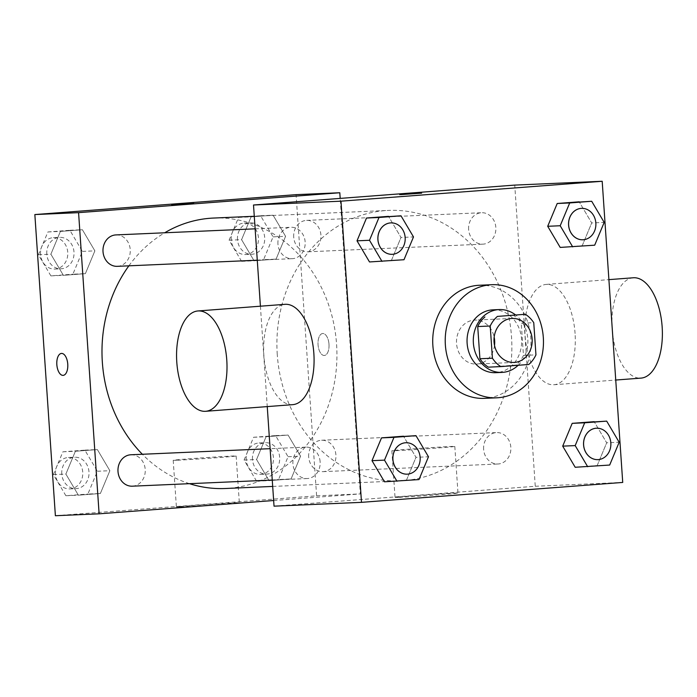 <?xml version="1.0" encoding="UTF-8"?>
<svg xmlns="http://www.w3.org/2000/svg" width="697" height="697" viewBox="0 0 697 697"><rect width="100%" height="100%" fill="white"/><g stroke="black" fill="none" stroke-linecap="round" stroke-linejoin="round"><path stroke-width="0.52" stroke-dasharray="3.48 2.61" d="M494.522 345.398A22.016 19.098 -92.5 0 1 476.556 364.069A22.016 19.098 -92.5 0 1 456.552 343.534A22.016 19.098 -92.5 0 1 474.64 320.089A22.016 19.098 -92.5 0 1 494.164 337.13M512.835 314.826A29.884 25.937 -92.5 0 1 521.26 323.234L533.754 322.685M488.336 367.153L516.259 365.019A29.884 25.937 -92.5 0 0 523.456 355.426L521.26 323.234M518.176 365.28A31.443 27.288 87.5 0 0 515.301 314.722M492.971 309.843A31.443 27.288 -92.5 0 1 521.6 340.066A31.443 27.288 -92.5 0 1 495.715 372.677M516.259 365.019L528.753 364.479M523.456 355.426L535.949 354.878M479.37 285.256A56.605 49.112 -92.5 0 1 530.914 339.666A56.605 49.112 -92.5 0 1 484.319 398.362M594.689 245.187L560.196 247.418L582.195 245.736L591.692 222.935L579.198 201.816L591.692 222.935L604.186 222.395M609.675 465.047L575.191 467.269L597.181 465.587L606.678 442.795L594.184 421.668L606.678 442.795L619.18 442.247M403.99 259.728L369.506 261.95L391.496 260.269L401.002 237.477L388.508 216.349L401.002 237.477L413.495 236.928M418.984 479.58L384.491 481.801L406.49 480.12L415.987 457.328L403.493 436.2L415.987 457.328L428.481 456.779M277.267 354.555A135.349 117.445 -92.5 0 1 388.473 210.416A135.349 117.445 -92.5 0 1 511.711 340.502A135.349 117.445 -92.5 0 1 400.296 480.852A135.349 117.445 -92.5 0 1 277.267 354.555M274.034 506.17L535.261 486.262L514.734 185.097M260.408 306.192L267.247 406.595M483.622 449.33A15.726 13.644 -92.5 0 1 496.534 432.584A15.726 13.644 -92.5 0 1 510.857 447.692A15.726 13.644 -92.5 0 1 497.911 464.002A15.726 13.644 -92.5 0 1 483.622 449.33M468.628 229.479A15.726 13.644 -92.5 0 1 481.549 212.733A15.726 13.644 -92.5 0 1 495.863 227.841A15.726 13.644 -92.5 0 1 482.925 244.15A15.726 13.644 -92.5 0 1 468.628 229.479M277.937 244.011A15.726 13.644 -92.5 0 1 290.858 227.266A15.726 13.644 -92.5 0 1 305.173 242.373A15.726 13.644 -92.5 0 1 292.226 258.683A15.726 13.644 -92.5 0 1 277.937 244.011M320.132 461.789A15.726 13.644 87.5 0 0 305.844 447.117A15.726 13.644 87.5 0 0 292.897 463.418A15.726 13.644 87.5 0 0 307.22 478.534A15.726 13.644 87.5 0 0 320.132 461.789M535.261 486.262L622.726 482.437M399.215 497.336A31.548 0.444 -3.9 0 0 434.64 495.131A31.548 0.444 -3.9 0 0 457.99 493.11A31.548 0.444 -3.9 0 0 426.486 494.818A31.548 0.444 -3.9 0 0 395.042 497.405A31.548 0.444 -3.9 0 0 399.215 497.336M575.077 333.488A50.315 25.005 -94.4 0 0 546.265 284.411A50.315 25.005 -94.4 0 0 525.155 336.477A50.315 25.005 -94.4 0 0 553.906 384.753A50.315 25.005 -94.4 0 0 575.077 333.488M292.688 404.661A50.315 25.005 85.6 0 1 263.875 355.583A50.315 25.005 85.6 0 1 285.038 304.319M633.338 277.772A50.315 25.005 -94.4 0 0 612.227 329.847A50.315 25.005 -94.4 0 0 640.987 378.114M396.035 450.663A31.548 0.444 -3.9 0 0 431.452 448.45A31.548 0.444 -3.9 0 0 454.81 446.428A31.548 0.444 -3.9 0 0 423.306 448.136A31.548 0.444 -3.9 0 0 391.853 450.724A31.548 0.444 -3.9 0 0 396.035 450.663M421.65 193.147L399.686 194.637M128.875 265.827A135.349 117.445 -92.5 0 1 164.71 232.781M213.543 218.056A135.349 117.445 -92.5 0 1 336.79 348.151A135.349 117.445 -92.5 0 1 225.375 488.501M189.488 483.683A135.349 117.445 -92.5 0 1 142.354 454.261M132.291 486.184A15.726 13.644 87.5 0 0 145.211 469.438A15.726 13.644 87.5 0 0 130.923 454.766M293.707 237.128A15.726 13.644 -92.5 0 1 306.628 220.383A15.726 13.644 -92.5 0 1 320.942 235.49A15.726 13.644 -92.5 0 1 307.996 251.8A15.726 13.644 -92.5 0 1 293.707 237.128M115.929 234.915A15.726 13.644 -92.5 0 1 130.252 250.023A15.726 13.644 -92.5 0 1 117.305 266.332M308.693 456.979A15.726 13.644 -92.5 0 1 321.613 440.234A15.726 13.644 -92.5 0 1 335.928 455.341A15.726 13.644 -92.5 0 1 322.99 471.651A15.726 13.644 -92.5 0 1 308.693 456.979M273.651 500.516L360.34 493.912L340.188 198.392M291.067 478.97L300.564 456.178L288.07 435.05L266.071 436.731L256.574 459.523L269.068 480.651L291.067 478.97L300.564 456.178L288.07 435.05L266.071 436.731L256.574 459.523L269.068 480.651L291.067 478.97L278.565 479.519L288.07 456.718L275.576 435.599L253.577 437.272L244.081 460.072L256.574 481.191L278.565 479.519M85.382 273.651L94.879 250.859L82.385 229.731L60.395 231.413L50.89 254.205L63.383 275.332L85.382 273.651L94.879 250.859L82.385 229.731L60.395 231.413L50.89 254.205L63.383 275.332L85.382 273.651L72.889 274.2L82.385 251.399L69.892 230.28L47.901 231.953L38.396 254.753L50.89 275.881L72.889 274.2M55.385 515.728L316.604 495.82L296.077 194.655M276.073 259.118L285.578 236.327L273.085 215.199L251.086 216.88L241.589 239.672L254.083 260.8L276.073 259.118L285.578 236.327L273.085 215.199L251.086 216.88L241.589 239.672L254.083 260.8L276.073 259.118L263.579 259.667L273.085 236.867L260.591 215.748L238.592 217.42L229.095 240.221L241.589 261.34L263.579 259.667M100.368 493.502L109.873 470.71L97.371 449.582L75.381 451.264L65.884 474.065L78.378 495.184L100.368 493.502L109.873 470.71L97.371 449.582L75.381 451.264L65.884 474.065L78.378 495.184L100.368 493.502L87.874 494.051L97.371 471.25L84.877 450.131L62.887 451.813L53.39 474.605L65.884 495.733L87.874 494.051M316.604 495.82L360.34 493.912M180.558 506.902A31.548 0.444 -3.9 0 0 215.983 504.689A31.548 0.444 -3.9 0 0 239.332 502.676A31.548 0.444 -3.9 0 0 207.828 504.384A31.548 0.444 -3.9 0 0 176.385 506.963A31.548 0.444 -3.9 0 0 180.558 506.902M328.993 344.248A11.004 5.471 -94.4 0 0 322.685 333.514A11.004 5.471 -94.4 0 0 318.067 344.902A11.004 5.471 -94.4 0 0 324.358 355.461A11.004 5.471 -94.4 0 0 328.993 344.248A11.004 5.471 -94.4 0 0 322.676 333.514A11.004 5.471 -94.4 0 0 318.059 344.902A11.004 5.471 -94.4 0 0 324.349 355.461A11.004 5.471 -94.4 0 0 328.984 344.248M61.467 353.423L61.467 353.423A11.004 5.471 85.6 0 1 67.757 363.982A11.004 5.471 85.6 0 1 63.139 375.369L63.131 375.369M177.378 460.22A31.548 0.444 -3.9 0 0 212.803 458.007A31.548 0.444 -3.9 0 0 236.152 455.995A31.548 0.444 -3.9 0 0 204.648 457.702A31.548 0.444 -3.9 0 0 173.204 460.281A31.548 0.444 -3.9 0 0 177.378 460.22M193.627 203.106L171.662 204.604M61.772 473.969A15.726 13.644 -92.5 0 1 74.692 457.223A15.726 13.644 -92.5 0 1 89.007 472.331A15.726 13.644 -92.5 0 1 76.069 488.641A15.726 13.644 -92.5 0 1 61.772 473.969M97.371 471.25L109.873 470.71M84.877 450.131L97.371 449.582M62.887 451.813L75.381 451.264M53.39 474.605L65.884 474.065M65.884 495.733L78.378 495.184M55.525 474.239A15.726 13.644 -92.5 0 1 68.445 457.493A15.726 13.644 -92.5 0 1 82.76 472.61A15.726 13.644 -92.5 0 1 69.822 488.911A15.726 13.644 -92.5 0 1 55.525 474.239M252.471 459.436A15.726 13.644 -92.5 0 1 265.391 442.691A15.726 13.644 -92.5 0 1 279.706 457.798A15.726 13.644 -92.5 0 1 266.759 474.108A15.726 13.644 -92.5 0 1 252.471 459.436M288.07 456.718L300.564 456.178M275.576 435.599L288.07 435.05M253.577 437.272L266.071 436.731M244.081 460.072L256.574 459.523M256.574 481.191L269.068 480.651M246.224 459.706A15.726 13.644 -92.5 0 1 259.145 442.961A15.726 13.644 -92.5 0 1 273.459 458.077A15.726 13.644 -92.5 0 1 260.512 474.378A15.726 13.644 -92.5 0 1 246.224 459.706M46.786 254.117A15.726 13.644 -92.5 0 1 59.707 237.372A15.726 13.644 -92.5 0 1 74.021 252.48A15.726 13.644 -92.5 0 1 61.083 268.789A15.726 13.644 -92.5 0 1 46.786 254.117M82.385 251.399L94.879 250.859M69.892 230.28L82.385 229.731M47.901 231.953L60.395 231.413M38.396 254.753L50.89 254.205M50.89 275.881L63.383 275.332M40.539 254.388A15.726 13.644 -92.5 0 1 53.46 237.642A15.726 13.644 -92.5 0 1 67.775 252.758A15.726 13.644 -92.5 0 1 54.828 269.059A15.726 13.644 -92.5 0 1 40.539 254.388M237.485 239.585A15.726 13.644 -92.5 0 1 250.397 222.84A15.726 13.644 -92.5 0 1 264.721 237.947A15.726 13.644 -92.5 0 1 251.774 254.257A15.726 13.644 -92.5 0 1 237.485 239.585M273.085 236.867L285.578 236.327M260.591 215.748L273.085 215.199M238.592 217.42L251.086 216.88M229.095 240.221L241.589 239.672M241.589 261.34L254.083 260.8M231.23 239.855A15.726 13.644 -92.5 0 1 244.15 223.11A15.726 13.644 -92.5 0 1 258.474 238.226A15.726 13.644 -92.5 0 1 245.527 254.527A15.726 13.644 -92.5 0 1 231.23 239.855M405.828 442.743A15.726 13.644 -92.5 0 1 420.117 457.859A15.726 13.644 -92.5 0 1 407.196 474.16M406.49 480.12L415.987 457.328M596.519 428.211A15.726 13.644 -92.5 0 1 610.816 443.327A15.726 13.644 -92.5 0 1 597.895 459.628M597.181 465.587L606.678 442.795M390.834 222.892A15.726 13.644 -92.5 0 1 405.131 238.008A15.726 13.644 -92.5 0 1 392.211 254.309M391.496 260.269L401.002 237.477M581.533 208.359A15.726 13.644 -92.5 0 1 595.822 223.476A15.726 13.644 -92.5 0 1 582.91 239.777M582.195 245.736L591.692 222.935M512.121 318.451L474.64 320.089M514.046 362.431L476.556 364.069M553.906 384.753L615.747 380.039M546.265 284.411L608.899 279.636M391.853 450.724L395.042 497.405M454.81 446.428L457.99 493.11M272.693 486.428L400.296 480.852M254.274 216.279L388.473 210.416M305.844 447.117L270.114 448.676M307.22 478.534L272.257 480.059M307.996 251.8L482.925 244.15M306.628 220.383L481.549 212.733M257.271 260.208L292.226 258.683M255.128 228.825L290.858 227.266M322.99 471.651L497.911 464.002M321.613 440.234L496.534 432.584M173.204 460.281L176.385 506.963M236.152 455.995L239.332 502.676M69.822 488.911L76.069 488.641M68.445 457.493L74.692 457.223M260.512 474.378L266.759 474.108M259.145 442.961L265.391 442.691M54.828 269.059L61.083 268.789M53.46 237.642L59.707 237.372M245.527 254.527L251.774 254.257M244.15 223.11L250.397 222.84"/><path stroke-width="1.05" d="M494.164 337.13A22.016 19.098 -92.5 0 1 494.522 345.398M494.034 341.896A22.016 19.098 -92.5 0 1 512.121 318.451A22.016 19.098 -92.5 0 1 532.168 339.605A22.016 19.098 -92.5 0 1 514.046 362.431A22.016 19.098 -92.5 0 1 494.034 341.896M500.829 366.605L528.753 364.479A29.884 25.937 -92.5 0 0 535.949 354.878L533.754 322.685A29.884 25.937 -92.5 0 0 525.338 314.277L497.414 316.412A29.884 25.937 -92.5 0 0 490.218 326.004L492.413 358.197A29.884 25.937 -92.5 0 0 500.829 366.605L488.336 367.153A29.884 25.937 -92.5 0 1 479.919 358.746L492.413 358.197M525.338 314.277L497.414 316.412M479.919 358.746L477.724 326.553L490.218 326.004M477.724 326.553A29.884 25.937 -92.5 0 1 484.912 316.952M515.301 314.722A31.443 27.288 87.5 0 0 499.218 309.573A31.443 27.288 87.5 0 0 498.451 309.616A31.443 27.288 87.5 0 0 473.35 342.619A31.443 27.288 87.5 0 0 501.962 372.407A31.443 27.288 87.5 0 0 518.176 365.28M501.962 372.407L495.715 372.677A31.443 27.288 -92.5 0 1 467.129 343.333A31.443 27.288 -92.5 0 1 492.204 309.886A31.443 27.288 -92.5 0 1 492.971 309.843L499.218 309.573M445.366 344.998A56.605 49.112 -92.5 0 1 491.864 284.707A56.605 49.112 -92.5 0 1 543.407 339.117A56.605 49.112 -92.5 0 1 496.813 397.813A56.605 49.112 -92.5 0 1 445.366 344.998M496.813 397.813L484.319 398.362A56.605 49.112 -92.5 0 1 432.863 345.538A56.605 49.112 -92.5 0 1 479.37 285.256L491.864 284.707M591.692 201.267L557.208 203.498L547.703 226.29L560.196 247.418L594.689 245.187L604.186 222.395L591.692 201.267L569.702 202.949L560.196 225.75L572.69 246.869M606.686 421.119L572.193 423.349L562.697 446.141L575.191 467.269L609.675 465.047L619.18 442.247L606.686 421.119L584.687 422.8L575.191 445.601L587.684 466.72M622.726 482.437L602.191 181.272L340.972 201.18L361.499 502.345L622.726 482.437M401.002 215.809L366.509 218.03L357.012 240.822L369.506 261.95L403.99 259.728L413.495 236.928L401.002 215.809L379.002 217.481L369.506 240.282L382 261.401M415.987 435.66L381.503 437.882L371.998 460.673L384.491 481.801L418.984 479.58L428.481 456.779L415.987 435.66L393.997 437.333L384.491 460.133L396.985 481.252M602.191 181.272L514.734 185.097L253.508 205.005L340.972 201.18M401.141 194.611L421.65 193.139L401.141 194.611M253.508 205.005L260.408 306.192M267.247 406.595L274.034 506.17L361.499 502.345M197.965 310.958L285.038 304.319A50.315 25.005 85.6 0 1 313.789 352.586A50.315 25.005 85.6 0 1 292.688 404.661L205.606 411.3A50.315 25.005 85.6 0 1 176.794 362.222A50.315 25.005 85.6 0 1 197.965 310.958A50.315 25.005 85.6 0 1 226.717 359.225A50.315 25.005 85.6 0 1 205.606 411.3M615.747 380.039L640.987 378.114A50.315 25.005 -94.4 0 0 662.15 326.849A50.315 25.005 -94.4 0 0 633.338 277.772L608.899 279.636M399.695 194.637L421.641 193.147M142.354 454.261A135.349 117.445 -92.5 0 1 102.346 362.205A135.349 117.445 -92.5 0 1 128.875 265.827M164.71 232.781A135.349 117.445 -92.5 0 1 213.543 218.056L254.274 216.279M272.693 486.428L225.375 488.501A135.349 117.445 -92.5 0 1 189.488 483.683M270.114 448.676L130.923 454.766A15.726 13.644 87.5 0 0 117.976 471.067A15.726 13.644 87.5 0 0 132.291 486.184L272.257 480.059M257.271 260.208L117.305 266.332A15.726 13.644 -92.5 0 1 103.017 251.661A15.726 13.644 -92.5 0 1 115.929 234.915L255.128 228.825M340.188 198.392L339.805 192.747L78.578 212.655L99.113 513.82L273.651 500.516M78.578 212.655L34.85 214.563L296.077 194.655L339.805 192.747M173.117 204.587L193.627 203.106L173.117 204.587M34.85 214.563L55.385 515.728L99.113 513.82M63.139 375.369A11.004 5.471 85.6 0 1 56.84 364.636A11.004 5.471 85.6 0 1 61.458 353.423A11.004 5.471 85.6 0 1 67.748 363.982A11.004 5.471 85.6 0 1 63.131 375.369A11.004 5.471 85.6 0 1 56.832 364.636A11.004 5.471 85.6 0 1 61.467 353.423M171.671 204.613L193.618 203.115M407.222 474.16A15.726 13.644 -92.5 0 1 392.934 459.489A15.726 13.644 -92.5 0 1 405.854 442.743A15.726 13.644 -92.5 0 1 420.169 457.859A15.726 13.644 -92.5 0 1 407.222 474.16L407.179 474.16A15.726 13.644 -92.5 0 1 407.179 474.16A15.726 13.644 -92.5 0 1 392.881 459.489A15.726 13.644 -92.5 0 1 405.802 442.743A15.726 13.644 -92.5 0 1 405.828 442.743M403.493 436.2L381.503 437.882L393.997 437.333M381.503 437.882L371.998 460.673L384.491 460.133M371.998 460.673L384.491 481.801M597.895 459.628A15.726 13.644 -92.5 0 1 597.869 459.628A15.726 13.644 -92.5 0 1 583.581 444.956A15.726 13.644 -92.5 0 1 596.493 428.211A15.726 13.644 -92.5 0 1 596.519 428.211L596.545 428.211A15.726 13.644 -92.5 0 1 610.86 443.327A15.726 13.644 -92.5 0 1 597.921 459.628A15.726 13.644 -92.5 0 1 583.624 444.956A15.726 13.644 -92.5 0 1 596.545 428.211M594.184 421.668L572.193 423.349L584.687 422.8M572.193 423.349L562.697 446.141L575.191 445.601M562.697 446.141L575.191 467.269M392.237 254.309L392.184 254.309A15.726 13.644 -92.5 0 1 392.184 254.309A15.726 13.644 -92.5 0 1 377.896 239.637A15.726 13.644 -92.5 0 1 390.817 222.892A15.726 13.644 -92.5 0 1 390.834 222.892A15.726 13.644 -92.5 0 1 405.184 238.008A15.726 13.644 -92.5 0 1 392.237 254.309A15.726 13.644 -92.5 0 1 377.948 239.637A15.726 13.644 -92.5 0 1 390.86 222.892L390.817 222.892M388.508 216.349L366.509 218.03L379.002 217.481M366.509 218.03L357.012 240.822L369.506 240.282M357.012 240.822L369.506 261.95M568.586 225.105A15.726 13.644 -92.5 0 1 581.507 208.359A15.726 13.644 -92.5 0 1 581.533 208.359L581.559 208.359A15.726 13.644 -92.5 0 1 595.874 223.476A15.726 13.644 -92.5 0 1 582.927 239.777A15.726 13.644 -92.5 0 1 582.884 239.777A15.726 13.644 -92.5 0 1 568.586 225.105M579.198 201.816L557.208 203.498L569.702 202.949M557.208 203.498L547.703 226.29L560.196 225.75M547.703 226.29L560.196 247.418M582.884 239.777L582.927 239.777A15.726 13.644 -92.5 0 1 568.639 225.105A15.726 13.644 -92.5 0 1 581.559 208.359"/></g></svg>
